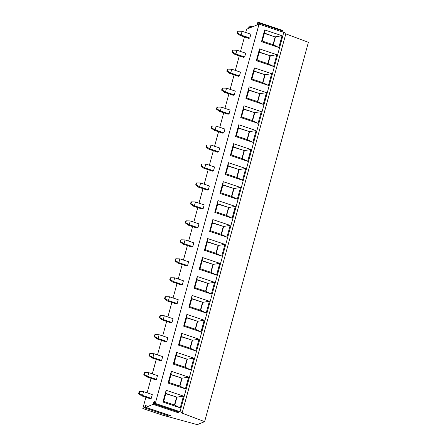 <?xml version="1.0" encoding="UTF-8"?>
<svg xmlns="http://www.w3.org/2000/svg" width="447" height="447" viewBox="0 0 447 447"><rect width="100%" height="100%" fill="white"/><g stroke="black" fill="none" stroke-linecap="round" stroke-linejoin="round"><path stroke-width="0.67" d="M145.331 405.49L146.23 405.133L145.75 407.34L153.097 404.323L153.897 401.976L154.791 401.618L154.276 403.825L155.293 403.417L179.996 411.687A3.218 0.67 15.3 0 1 182.119 412.939A3.218 0.67 15.3 0 1 181.963 413.078L204.62 421.638L197.278 424.65L162.356 415.084L142.816 408.541L144.537 407.837L145.331 405.49L146.152 405.764M145.75 407.34L170.447 415.609L169.234 416.107L144.537 407.837M154.31 403.825L179.007 412.095L177.8 412.592L153.097 404.323M178.135 411.816L177.8 412.592M169.575 415.33L169.234 416.107M142.816 408.541L145.901 397.282M147.119 392.818L151.086 378.313M152.31 373.854L156.277 359.349M157.495 354.89L161.462 340.385M162.686 335.921L166.653 321.421M167.871 316.957L171.838 302.451M173.062 297.993L177.029 283.487M178.247 279.029L182.22 264.523M183.438 260.065L187.405 245.559M188.628 241.095L192.596 226.59M193.814 222.131L197.781 207.626M199.004 203.167L202.972 188.662M204.19 184.203L208.157 169.698M209.38 165.234L213.348 150.728M214.566 146.27L218.538 131.764M219.756 127.306L223.723 112.8M224.947 108.342L228.914 93.836M230.132 89.372L234.099 74.867M235.323 70.408L239.29 55.903M240.508 51.444L244.475 36.939M245.699 32.48L246.588 29.234L248.56 28.424L249.091 26.217L249.979 25.865L249.912 26.44L251.829 27.083M155.293 403.417L259.059 24.116L257.818 24.624L258.511 22.35L257.656 22.702L257.12 24.909L249.258 28.139L249.912 26.44M238.201 31.184L242.134 31.284L250.868 34.212L249.834 38.001L248.856 38.403L240.117 35.481L237.195 33.285L237.709 31.385L238.201 31.184L237.681 33.084L237.195 33.285M236.944 50.248L245.682 53.176L244.643 56.97L243.665 57.367L234.926 54.445L232.004 52.249L232.524 50.349L233.01 50.148L236.944 50.248L235.91 54.042L244.643 56.97M231.758 69.212L240.492 72.14L239.458 75.934L238.475 76.336L229.741 73.409L226.813 71.213L227.333 69.319L227.825 69.117L231.758 69.212L230.719 73.006L239.458 75.934M226.568 88.182L235.306 91.104L234.267 94.898L233.289 95.3L224.55 92.373L221.628 90.177L222.148 88.282L222.634 88.081L226.568 88.182L225.528 91.976L234.267 94.898M221.382 107.146L230.116 110.068L229.076 113.862L228.099 114.264L219.365 111.342L216.437 109.146L216.957 107.246L217.449 107.045L221.382 107.146L220.343 110.94L229.076 113.862M216.192 126.11L224.93 129.038L223.891 132.832L222.913 133.228L214.174 130.306L211.252 128.11L211.772 126.21L212.258 126.009L216.192 126.11L215.152 129.904L223.891 132.832M211.001 145.074L219.74 148.002L218.7 151.796L217.723 152.198L208.989 149.27L206.061 147.074L206.581 145.18L207.073 144.979L211.001 145.074L209.967 148.868L218.7 151.796M205.816 164.043L214.554 166.966L213.515 170.76L212.537 171.162L203.798 168.234L200.876 166.038L201.396 164.144L201.882 163.943L205.816 164.043L204.776 167.837L213.515 170.76M200.625 183.007L209.364 185.93L208.324 189.724L207.347 190.126L198.608 187.204L195.685 185.008L196.205 183.108L196.697 182.907L200.625 183.007L199.591 186.801L208.324 189.724M195.44 201.971L204.173 204.899L203.139 208.693L202.161 209.09L193.422 206.168L190.5 203.972L191.014 202.072L191.506 201.871L195.44 201.971L194.4 205.765L203.139 208.693M190.249 220.935L198.988 223.863L197.948 227.657L196.971 228.059L188.232 225.132L185.309 222.936L185.829 221.042L186.315 220.84L190.249 220.935L189.21 224.729L197.948 227.657M185.064 239.905L193.797 242.827L192.763 246.621L191.78 247.023L183.047 244.096L180.119 241.9L180.638 240.005L181.13 239.804L185.064 239.905L184.024 243.699L192.763 246.621M179.873 258.869L188.612 261.791L187.572 265.585L186.595 265.987L177.856 263.065L174.933 260.869L175.453 258.969L175.939 258.768L179.873 258.869L178.834 262.663L187.572 265.585M174.688 277.833L183.421 280.761L182.382 284.555L181.404 284.951L172.671 282.029L169.743 279.833L170.262 277.933L170.754 277.732L174.688 277.833L173.648 281.627L182.382 284.555M169.497 296.797L178.236 299.725L177.196 303.519L176.219 303.921L167.48 300.993L164.557 298.797L165.077 296.903L165.563 296.702L169.497 296.797L168.458 300.591L177.196 303.519M164.306 315.766L173.045 318.689L172.006 322.483L171.028 322.885L162.295 319.957L159.367 317.761L159.886 315.867L160.378 315.666L164.306 315.766L163.272 319.56L172.006 322.483M159.121 334.73L167.854 337.653L166.82 341.447L165.843 341.849L157.104 338.927L154.181 336.731L154.696 334.831L155.187 334.63L159.121 334.73L158.082 338.524L166.82 341.447M153.93 353.694L162.669 356.622L161.63 360.416L160.652 360.813L151.913 357.891L148.991 355.695L149.51 353.795L149.996 353.594L153.93 353.694L152.896 357.488L161.63 360.416M148.745 372.658L157.478 375.586L156.444 379.38L155.467 379.782L146.728 376.855L143.8 374.659L144.32 372.764L144.811 372.563L148.745 372.658L147.706 376.452L156.444 379.38M143.554 391.628L152.293 394.55L151.254 398.344L150.276 398.746L141.537 395.818L138.615 393.623L139.134 391.728L139.62 391.527L143.554 391.628L142.515 395.416L151.254 398.344M204.62 421.638L308.385 42.331L285.829 33.843M259.059 24.116L283.761 32.385A3.218 0.67 15.3 0 1 285.884 33.631L182.119 412.939M282.035 35.738L278.822 47.499L261.495 41.7L264.713 29.938L282.035 35.738L275.503 36.805L273.324 44.773L278.822 47.499M276.849 54.707L273.631 66.463L256.304 60.663L259.523 48.902L276.849 54.707L270.318 55.774L268.139 63.737L273.631 66.463M271.659 73.671L268.446 85.427L251.119 79.627L254.332 67.871L271.659 73.671L265.127 74.738L262.948 82.706L268.446 85.427M266.473 92.635L263.255 104.391L245.928 98.591L249.147 86.835L266.473 92.635L259.942 93.702L257.763 101.67L263.255 104.391M261.283 111.599L258.07 123.361L240.743 117.555L243.956 105.799L261.283 111.599L254.751 112.666L252.572 120.634L258.07 123.361M256.097 130.563L252.879 142.325L235.552 136.525L238.771 124.763L256.097 130.563L249.566 131.636L247.387 139.598L252.879 142.325M250.907 149.533L247.688 161.289L230.361 155.489L233.58 143.733L250.907 149.533L244.375 150.6L242.196 158.562L247.688 161.289M245.721 168.497L242.503 180.253L225.176 174.453L228.395 162.697L245.721 168.497L239.184 169.564L237.005 177.532L242.503 180.253M240.531 187.461L237.312 199.222L219.985 193.417L223.204 181.661L240.531 187.461L233.999 188.528L231.82 196.496L237.312 199.222M235.34 206.425L232.127 218.186L214.8 212.386L218.019 200.625L235.34 206.425L228.808 207.497L226.629 215.46L232.127 218.186M230.155 225.394L226.936 237.15L209.609 231.35L212.828 219.594L230.155 225.394L223.623 226.461L221.444 234.424L226.936 237.15M224.964 244.358L221.751 256.114L204.424 250.314L207.637 238.558L224.964 244.358L218.432 245.425L216.253 253.393L221.751 256.114M219.779 263.322L216.56 275.084L199.233 269.278L202.452 257.522L219.779 263.322L213.247 264.389L211.068 272.357L216.56 275.084M214.588 282.286L211.37 294.048L194.048 288.248L197.261 276.486L214.588 282.286L208.056 283.359L205.877 291.321L211.37 294.048M209.403 301.256L206.184 313.012L188.857 307.212L192.076 295.45L209.403 301.256L202.865 302.323L200.686 310.285L206.184 313.012M204.212 320.22L200.994 331.976L183.667 326.176L186.885 314.42L204.212 320.22L197.68 321.287L195.501 329.255L200.994 331.976M199.027 339.184L195.808 350.945L178.482 345.14L181.7 333.384L199.027 339.184L192.489 340.251L190.31 348.219L195.808 350.945M193.836 358.148L190.618 369.909L173.291 364.109L176.509 352.348L193.836 358.148L187.304 359.22L185.125 367.183L190.618 369.909M188.645 377.117L185.432 388.873L168.106 383.073L171.318 371.312L188.645 377.117L182.113 378.184L179.934 386.147L185.432 388.873M183.46 396.081L180.242 407.837L162.915 402.037L166.133 390.281L183.46 396.081L176.928 397.148L174.749 405.116L180.242 407.837M282.649 32.011L283.057 30.558L258.562 22.367M273.028 44.672L275.14 36.956L264.378 33.357M264.713 29.938L264.445 33.106L275.14 36.956M261.495 41.7L262.266 41.068L273.324 44.773M264.445 33.106L262.266 41.068M259.523 48.902L259.254 52.07L270.318 55.774L259.187 52.321M267.837 63.636L269.949 55.925M259.254 52.07L257.075 60.038L268.139 63.737M256.304 60.663L257.075 60.038M254.332 67.871L254.069 71.034L265.127 74.738L254.002 71.285M262.652 82.606L264.764 74.889M254.069 71.034L251.89 79.002L262.948 82.706M251.119 79.627L251.89 79.002M249.147 86.835L248.878 89.998L259.942 93.702L248.811 90.249M257.461 101.57L259.573 93.853M248.878 89.998L246.699 97.966L257.763 101.67M245.928 98.591L246.699 97.966M243.956 105.799L243.693 108.967L254.751 112.666L243.621 109.219M252.276 120.534L254.382 112.817M243.693 108.967L241.514 116.93L252.572 120.634M240.743 117.555L241.514 116.93M238.771 124.763L238.502 127.931L249.566 131.636L238.435 128.183M247.085 139.498L249.197 131.787M238.502 127.931L236.323 135.899L247.387 139.598M235.552 136.525L236.323 135.899M233.58 143.733L233.317 146.895L244.375 150.6L233.245 147.147M241.9 158.467L244.006 150.751M233.317 146.895L231.138 154.863L242.196 158.562M230.361 155.489L231.138 154.863M228.395 162.697L228.126 165.859L239.184 169.564L228.059 166.111M236.709 177.431L238.821 169.715M228.126 165.859L225.947 173.827L237.005 177.532M225.176 174.453L225.947 173.827M223.204 181.661L222.941 184.829L233.999 188.528L222.869 185.08M231.518 196.395L233.63 188.679M222.941 184.829L220.762 192.791L231.82 196.496M219.985 193.417L220.762 192.791M218.019 200.625L217.75 203.793L228.808 207.497L217.683 204.044M226.333 215.359L228.445 207.648M217.75 203.793L215.571 211.761L226.629 215.46M214.8 212.386L215.571 211.761M212.828 219.594L212.56 222.757L223.623 226.461L212.493 223.008M221.142 234.329L223.254 226.612M212.56 222.757L210.381 230.725L221.444 234.424M209.609 231.35L210.381 230.725M207.637 238.558L207.374 241.721L218.432 245.425L207.307 241.972M215.957 253.293L218.063 245.576M207.374 241.721L205.195 249.689L216.253 253.393M204.424 250.314L205.195 249.689M202.452 257.522L202.184 260.69L213.247 264.389L202.117 260.942M210.766 272.257L212.878 264.54M202.184 260.69L200.005 268.653L211.068 272.357M199.233 269.278L200.005 268.653M197.261 276.486L196.998 279.654L208.056 283.359L196.926 279.906M205.581 291.221L207.687 283.51M196.998 279.654L194.819 287.622L205.877 291.321M194.048 288.248L194.819 287.622M192.076 295.45L191.808 298.618L202.865 302.323L191.741 298.87M200.39 310.19L202.502 302.474M191.808 298.618L189.629 306.586L200.686 310.285M188.857 307.212L189.629 306.586M186.885 314.42L186.623 317.582L197.68 321.287L186.55 317.834M195.205 329.154L197.311 321.438M186.623 317.582L184.443 325.55L195.501 329.255M183.667 326.176L184.443 325.55M181.7 333.384L181.432 336.552L192.489 340.251L181.365 336.798M190.014 348.118L192.126 340.402M181.432 336.552L179.253 344.514L190.31 348.219M178.482 345.14L179.253 344.514M176.509 352.348L176.241 355.516L187.304 359.22L176.174 355.767M184.823 367.082L186.935 359.371M176.241 355.516L174.062 363.478L185.125 367.183M173.291 364.109L174.062 363.478M171.318 371.312L171.056 374.48L182.113 378.184L170.989 374.731M179.638 386.052L181.75 378.335M171.056 374.48L168.877 382.448L179.934 386.147M168.106 383.073L168.877 382.448M166.133 390.281L165.865 393.444L176.928 397.148L165.798 393.695M174.447 405.016L176.559 397.299M165.865 393.444L163.686 401.412L174.749 405.116M162.915 402.037L163.686 401.412M242.134 31.284L241.095 35.078L249.834 38.001M240.117 35.481L241.095 35.078L237.681 33.084M234.926 54.445L235.91 54.042L232.496 52.048L232.004 52.249M233.01 50.148L232.496 52.048M229.741 73.409L230.719 73.006L227.305 71.012L226.813 71.213M227.825 69.117L227.305 71.012M224.55 92.373L225.528 91.976L222.114 89.976L221.628 90.177M222.634 88.081L222.114 89.976M219.365 111.342L220.343 110.94L216.929 108.945L216.437 109.146M217.449 107.045L216.929 108.945M214.174 130.306L215.152 129.904L211.738 127.909L211.252 128.11M212.258 126.009L211.738 127.909M208.989 149.27L209.967 148.868L206.553 146.873L206.061 147.074M207.073 144.979L206.553 146.873M203.798 168.234L204.776 167.837L201.362 165.837L200.876 166.038M201.882 163.943L201.362 165.837M198.608 187.204L199.591 186.801L196.177 184.807L195.685 185.008M196.697 182.907L196.177 184.807M193.422 206.168L194.4 205.765L190.986 203.771L190.5 203.972M191.506 201.871L190.986 203.771M188.232 225.132L189.21 224.729L185.801 222.735L185.309 222.936M186.315 220.84L185.801 222.735M183.047 244.096L184.024 243.699L180.61 241.698L180.119 241.9M181.13 239.804L180.61 241.698M177.856 263.065L178.834 262.663L175.42 260.668L174.933 260.869M175.939 258.768L175.42 260.668M172.671 282.029L173.648 281.627L170.234 279.632L169.743 279.833M170.754 277.732L170.234 279.632M167.48 300.993L168.458 300.591L165.044 298.596L164.557 298.797M165.563 296.702L165.044 298.596M162.295 319.957L163.272 319.56L159.858 317.56L159.367 317.761M160.378 315.666L159.858 317.56M157.104 338.927L158.082 338.524L154.668 336.53L154.181 336.731M155.187 334.63L154.668 336.53M151.913 357.891L152.896 357.488L149.482 355.494L148.991 355.695M149.996 353.594L149.482 355.494M146.728 376.855L147.706 376.452L144.292 374.457L143.8 374.659M144.811 372.563L144.292 374.457M141.537 395.818L142.515 395.416L139.101 393.421L138.615 393.623M139.62 391.527L139.101 393.421M178.13 411.849L153.433 403.58M153.897 401.976L154.718 402.25M153.561 402.719L154.427 403.004M145.001 406.234L145.862 406.519M169.569 415.364L144.873 407.094M179.996 411.687L283.761 32.385M250.002 25.881L252.616 26.759M258.472 22.926L282.99 31.134M154.276 403.825L178.979 412.095M145.716 407.34L170.413 415.609M252.633 26.753L249.979 25.865M283.057 30.558L258.539 22.35"/></g></svg>
